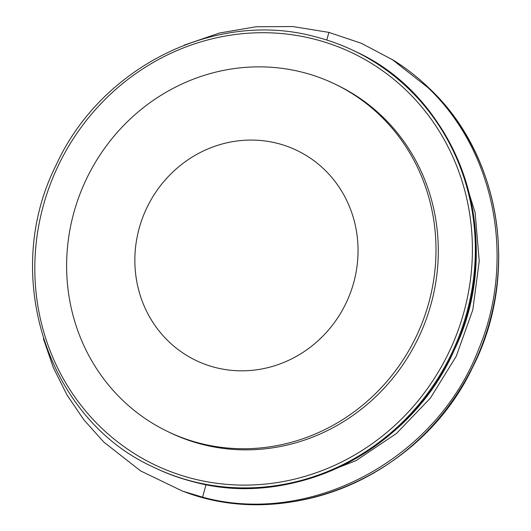 <?xml version="1.0" encoding="UTF-8"?>
<svg xmlns="http://www.w3.org/2000/svg" width="531" height="531" viewBox="0 0 531 531"><rect width="100%" height="100%" fill="white"/><g stroke="black" fill="none" stroke-linecap="round" stroke-linejoin="round"><path stroke-width="0.8" d="M193.835 478.916A228.416 216.482 115.8 0 1 43.137 206.327A228.416 216.482 115.8 0 1 313.383 38.916A228.416 216.482 115.8 0 1 464.087 311.498A228.416 216.482 115.8 0 1 193.835 478.916M335.313 84.25L337.616 85.365A192.806 182.737 115.8 0 1 431.278 303.301A192.806 182.737 115.8 0 1 169.608 432.46L167.305 431.345A192.806 182.737 -64.2 0 0 168.825 432.075A192.806 182.737 -64.2 0 0 428.975 302.192A192.806 182.737 -64.2 0 0 380.767 116.11A192.806 182.737 -64.2 0 0 335.313 84.25A192.806 182.737 -64.2 0 0 73.643 213.409A192.806 182.737 -64.2 0 0 67.371 248.568A192.806 182.737 -64.2 0 0 121.851 399.491A192.806 182.737 -64.2 0 0 167.305 431.345M460.789 166.814L475.139 212.699L479.221 261.146L472.829 309.765L456.282 356.182L430.382 398.117L396.405 433.508L356.029 460.623L311.212 478.132M393.517 60.288C406.534 68.459 418.581 77.931 429.659 88.684C501.649 156.426 519.829 275.874 472.338 367.89C421.66 475.159 290.079 531.989 184.615 491.865A241.041 228.449 115.8 0 0 461.811 386.502A241.041 228.449 115.8 0 0 429.572 88.611A241.041 228.449 115.8 0 0 393.517 60.288L361.385 43.303L328.881 32.391L292.813 26.55L256.061 26.756L219.549 33.002L184.217 45.135M43.436 338.824L53.385 367.731L66.946 394.885L83.878 419.835L103.897 442.157L140.635 470.931L182.578 491.142L202.603 497.175C310.907 526.825 436.834 459.189 478.796 348.86C516.119 259.553 494.952 150.957 427.88 87.555L391.739 59.173M193.543 481.65A231.058 218.991 115.8 0 1 153.34 467.081L154.123 467.459A231.058 218.991 115.8 0 0 194.326 482.029A231.058 218.991 115.8 0 0 460.789 334.145A231.058 218.991 115.8 0 0 355.458 51.507L354.675 51.129A231.058 218.991 115.8 0 1 459.999 333.767A231.058 218.991 115.8 0 1 193.543 481.65M314.471 36.559A231.058 218.991 115.8 0 1 354.675 51.129C341.778 44.889 328.364 40.031 314.438 36.546C215.427 9.704 100.379 67.132 55.928 165.513C0.73 275.111 47.219 419.178 153.34 467.081M324.673 169.827A116.508 110.421 115.8 0 1 326.047 332.784A116.508 110.421 115.8 0 1 168.221 341.061A116.508 110.421 115.8 0 1 166.853 178.111A116.508 110.421 115.8 0 1 324.673 169.827M328.881 32.391L326.804 40.044M206.021 484.604L202.603 497.175M355.458 51.507C460.397 98.958 507.317 240.516 454.403 349.77C410.974 450.003 294.546 509.262 194.359 482.042C180.434 478.557 167.019 473.698 154.123 467.459M184.615 491.865L182.578 491.135"/></g></svg>
